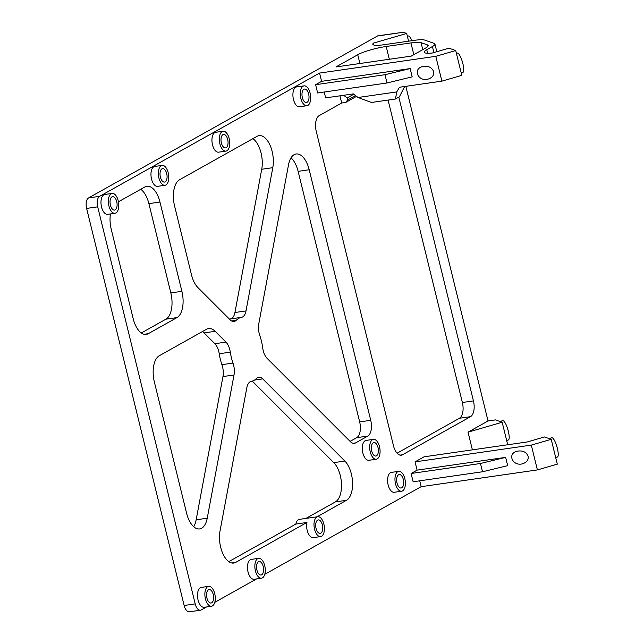 <?xml version="1.0" encoding="UTF-8"?>
<svg xmlns="http://www.w3.org/2000/svg" width="644" height="644" viewBox="0 0 644 644"><rect width="100%" height="100%" fill="white"/><g stroke="black" fill="none" stroke-linecap="round" stroke-linejoin="round"><path stroke-width="0.97" d="M118.44 201.789L144.892 186.961A21.59 10.892 -98.2 0 1 146.888 186.277A21.59 10.892 -98.2 0 1 159.962 202.039L148.893 203.641A21.59 10.892 -98.2 0 0 140.754 189.28M110.438 213.953A21.59 10.892 -98.2 0 0 111.251 229.344L133.179 318.619A21.59 10.892 81.8 0 0 146.26 334.381A21.59 10.892 81.8 0 0 148.257 333.697L176.979 317.597A21.59 10.892 81.8 0 0 181.89 291.313L170.821 292.907L148.893 203.641M181.89 291.313L159.962 202.039M324.222 92.02L325.655 97.88L353.331 93.895L358.04 97.502L396.784 91.915L399.457 87.254L441.897 81.136L435.803 56.318L319.561 73.07L321.598 81.337L410.156 68.578L412.184 76.853L387.02 82.971L384.983 74.704L315.6 84.702L317.629 92.969L387.02 82.971M315.6 84.702L321.598 81.337M206.595 606.93L201.242 609.932A8.638 4.355 81.8 0 1 200.445 610.206A8.638 4.355 81.8 0 1 195.213 603.895L97.687 206.829A8.638 4.355 81.8 0 1 99.651 196.323L319.561 73.07M214.782 602.341L256.578 578.916M264.764 574.327L421.152 486.679L419.719 480.818M411.097 473.493L413.126 481.768L482.517 471.77L507.681 465.644L505.653 457.369L480.48 463.495L411.097 473.493L417.095 470.136L415.058 461.861L424.058 456.821L527.38 441.929L544.446 436.97L551.216 439.329L557.31 464.147L537.394 469.927L421.152 486.679M488.031 420.967L495.413 419.896L502.175 422.255L468.035 432.164L472.39 449.858L468.035 432.164L488.031 420.967L405.833 86.328M398.821 97.115L473.437 400.906A12.952 6.537 81.8 0 1 470.49 416.676L402.516 454.777A12.952 6.537 81.8 0 1 401.317 455.187A12.952 6.537 81.8 0 1 393.468 445.729L316.26 131.384A12.952 6.537 81.8 0 1 319.207 115.614L341.698 103.008L339.935 95.827M223.098 131.231L215.716 132.294A10.038 5.063 81.8 0 0 214.782 132.616A10.038 5.063 81.8 0 0 212.295 143.902A10.038 5.063 81.8 0 0 218.574 152.169L225.955 151.107A10.038 5.063 81.8 0 0 229.538 140.448A10.038 5.063 81.8 0 0 223.098 131.231A10.038 5.063 81.8 0 0 222.164 131.553A10.038 5.063 81.8 0 0 219.668 142.839A10.038 5.063 81.8 0 0 225.955 151.107M258.63 558.34L251.249 559.403A10.038 5.063 81.8 0 0 250.323 559.716A10.038 5.063 81.8 0 0 247.827 571.011A10.038 5.063 81.8 0 0 254.114 579.27L261.496 578.207A10.038 5.063 81.8 0 0 265.078 567.549A10.038 5.063 81.8 0 0 258.63 558.34A10.038 5.063 81.8 0 0 257.705 558.654A10.038 5.063 81.8 0 0 255.209 569.948A10.038 5.063 81.8 0 0 261.496 578.207M373.448 439.353L366.066 440.416A10.038 5.063 81.8 0 0 365.132 440.738A10.038 5.063 81.8 0 0 362.644 452.032A10.038 5.063 81.8 0 0 368.932 460.291L376.305 459.228A10.038 5.063 81.8 0 0 379.888 448.57A10.038 5.063 81.8 0 0 373.448 439.353A10.038 5.063 81.8 0 0 372.514 439.675A10.038 5.063 81.8 0 0 370.026 450.961A10.038 5.063 81.8 0 0 376.305 459.228M398.749 471.336L391.367 472.398A10.038 5.063 81.8 0 0 390.433 472.72A10.038 5.063 81.8 0 0 387.946 484.006A10.038 5.063 81.8 0 0 394.225 492.274L401.606 491.211A10.038 5.063 81.8 0 0 405.189 480.553A10.038 5.063 81.8 0 0 398.749 471.336A10.038 5.063 81.8 0 0 397.815 471.658A10.038 5.063 81.8 0 0 395.319 482.944A10.038 5.063 81.8 0 0 401.606 491.211M304.065 85.853L296.683 86.916A10.038 5.063 81.8 0 0 295.749 87.238A10.038 5.063 81.8 0 0 293.262 98.524A10.038 5.063 81.8 0 0 299.541 106.791L306.922 105.729A10.038 5.063 81.8 0 0 310.505 95.07A10.038 5.063 81.8 0 0 304.065 85.853A10.038 5.063 81.8 0 0 303.131 86.175A10.038 5.063 81.8 0 0 300.643 97.461A10.038 5.063 81.8 0 0 306.922 105.729M162.119 165.403L154.737 166.474A10.038 5.063 81.8 0 0 153.811 166.788A10.038 5.063 81.8 0 0 151.316 178.082A10.038 5.063 81.8 0 0 157.603 186.341L164.985 185.279A10.038 5.063 81.8 0 0 168.567 174.621A10.038 5.063 81.8 0 0 162.119 165.403A10.038 5.063 81.8 0 0 161.185 165.725A10.038 5.063 81.8 0 0 158.698 177.011A10.038 5.063 81.8 0 0 164.985 185.279M112.137 193.417L104.763 194.48A10.038 5.063 81.8 0 0 103.829 194.802A10.038 5.063 81.8 0 0 101.333 206.088A10.038 5.063 81.8 0 0 107.62 214.355L115.002 213.293A10.038 5.063 81.8 0 0 118.585 202.635A10.038 5.063 81.8 0 0 112.137 193.417A10.038 5.063 81.8 0 0 111.211 193.739A10.038 5.063 81.8 0 0 108.715 205.025A10.038 5.063 81.8 0 0 115.002 213.293M208.648 586.346L201.274 587.409A10.038 5.063 81.8 0 0 200.34 587.731A10.038 5.063 81.8 0 0 197.853 599.017A10.038 5.063 81.8 0 0 204.132 607.284L211.514 606.221A10.038 5.063 81.8 0 0 215.096 595.563A10.038 5.063 81.8 0 0 208.648 586.346A10.038 5.063 81.8 0 0 207.722 586.668A10.038 5.063 81.8 0 0 205.227 597.954A10.038 5.063 81.8 0 0 211.514 606.221M316.977 516.834L346.464 500.308A21.59 10.892 81.8 0 0 352.558 482.364A21.59 10.892 81.8 0 0 344.854 461.04L262.696 378.865A12.952 6.537 81.8 0 0 258.759 377.199A12.952 6.537 81.8 0 0 256.553 378.398A32.385 16.341 81.8 0 1 251.265 381.361A12.952 6.537 81.8 0 0 246.813 387.769L220.023 531.01A21.59 10.892 81.8 0 0 222.607 553.075A21.59 10.892 81.8 0 0 233.756 563.041A21.59 10.892 81.8 0 0 235.76 562.349L231.647 562.945M235.76 562.349L306.93 522.461A10.038 5.063 81.8 0 0 308.009 532.87A10.038 5.063 81.8 0 0 313.258 537.651L320.64 536.589A10.038 5.063 81.8 0 0 324.222 525.931A10.038 5.063 81.8 0 0 317.774 516.713A10.038 5.063 81.8 0 0 316.848 517.035A10.038 5.063 81.8 0 0 314.353 528.322A10.038 5.063 81.8 0 0 320.64 536.589M370.735 420.307A12.952 6.537 81.8 0 1 367.788 436.077L355.544 442.943A12.952 6.537 81.8 0 1 354.345 443.354A12.952 6.537 81.8 0 1 350.408 441.679L267.123 358.378A12.952 6.537 81.8 0 1 262.696 347.832A32.385 16.341 81.8 0 0 259.83 335.605A12.952 6.537 81.8 0 1 258.799 323.707L288.544 164.695A21.59 10.892 81.8 0 1 296.119 153.988A21.59 10.892 81.8 0 1 309.192 169.758L370.735 420.307L359.666 421.901A12.952 6.537 81.8 0 1 356.72 437.67L350.103 441.382M225.955 342.117A12.952 6.537 81.8 0 1 230.311 352.147A32.385 16.341 81.8 0 0 232.991 363.079A12.952 6.537 81.8 0 1 234.022 374.969L207.231 518.219A21.59 10.892 81.8 0 1 199.648 528.925A21.59 10.892 81.8 0 1 186.575 513.155L154.367 382.029A21.59 10.892 81.8 0 1 159.277 355.746L206.603 329.229A21.59 10.892 81.8 0 1 208.6 328.537A21.59 10.892 81.8 0 1 215.16 331.322L225.955 342.117L214.879 343.711L204.092 332.916L215.16 331.322M272.798 167.673L246.008 310.915A12.952 6.537 81.8 0 1 241.548 317.323A32.385 16.341 81.8 0 0 236.268 320.285A12.952 6.537 81.8 0 1 234.054 321.485A12.952 6.537 81.8 0 1 230.125 319.818L197.974 287.659A21.59 10.892 81.8 0 1 191.453 274.674L174.605 206.072A21.59 10.892 81.8 0 1 179.515 179.789L257.061 136.335A21.59 10.892 81.8 0 1 259.057 135.643A21.59 10.892 81.8 0 1 270.214 145.608A21.59 10.892 81.8 0 1 272.798 167.673L261.73 169.267A21.59 10.892 81.8 0 0 252.923 138.645M99.651 196.323L88.582 197.917L377.464 36.008A8.638 4.355 81.8 0 1 378.261 35.734L403.297 32.281L406.678 33.464L408.578 41.176M88.582 197.917A8.638 4.355 81.8 0 0 86.618 208.431L184.144 605.497A8.638 4.355 81.8 0 0 189.376 611.8L200.445 610.206M141.318 332.972L165.902 319.191L176.979 317.597M170.821 292.907A21.59 10.892 -98.2 0 1 165.902 319.191M241.548 317.323L230.48 318.917A32.385 16.341 81.8 0 0 229.473 319.166M230.48 318.917A12.952 6.537 81.8 0 0 234.931 312.509L261.73 169.267M317.774 516.713L299.331 519.378A10.038 5.063 81.8 0 0 298.397 519.692A10.038 5.063 81.8 0 0 295.862 524.055L228.821 561.632M346.464 500.308L335.387 501.901L305.908 518.428M335.387 501.901A21.59 10.892 81.8 0 0 341.489 483.958A21.59 10.892 81.8 0 0 333.785 462.642L252.279 381.119M309.192 169.758L298.124 171.352L359.666 421.901M298.124 171.352A21.59 10.892 81.8 0 0 291.024 157.82M397.09 453.207L459.422 418.27A12.952 6.537 81.8 0 0 462.368 402.5L388.082 100.07M193.675 526.687A21.59 10.892 81.8 0 0 196.154 519.813L222.953 376.571A12.952 6.537 81.8 0 0 221.922 364.673A32.385 16.341 81.8 0 1 219.234 353.741A12.952 6.537 81.8 0 0 214.879 343.711M202.474 331.539A21.59 10.892 -98.2 0 1 204.092 332.916M386.191 46.481L410.936 42.915A21.59 3.558 -13.8 0 1 421.055 42.673L427.302 44.847A21.59 3.558 -13.8 0 1 428.155 45.539A21.59 3.558 -13.8 0 1 425.636 48.034L411.218 56.117L335.943 66.96L357.742 54.74A21.59 3.558 -13.8 0 1 386.191 46.481L389.33 59.272M404.641 86.505L399.433 96.769L395.432 99.015L371.451 102.468L358.04 97.502M417.095 470.136L505.653 457.369M537.394 469.927L531.3 445.109L415.058 461.861M528.128 456.274C526.309 451.911 522.574 450.228 516.939 451.243C506.739 453.859 512.97 466.9 522.888 463.68C526.905 462.231 528.652 459.768 528.128 456.274M427.616 53.251L426.747 49.717L432.414 46.537A21.59 3.558 -13.8 0 0 434.933 44.05A21.59 3.558 -13.8 0 0 434.08 43.357L424.662 40.073A21.59 3.558 -13.8 0 0 414.543 40.314L383.808 44.742A21.59 3.558 -13.8 0 1 372.836 44.291A21.59 3.558 -13.8 0 1 373.44 43.116L406.678 33.464M426.747 49.717A21.59 3.558 -13.8 0 0 424.235 52.204A21.59 3.558 -13.8 0 0 432.277 53.025L448.949 48.179L455.719 50.538L435.803 56.318M306.93 522.461L295.862 524.055M398.58 474.757A6.802 3.429 81.8 0 0 396.889 482.404A6.802 3.429 81.8 0 0 401.148 488.007A6.802 3.429 81.8 0 0 403.571 480.786A6.802 3.429 81.8 0 0 399.208 474.539A6.802 3.429 81.8 0 0 398.58 474.757M373.279 442.782A6.802 3.429 81.8 0 0 371.588 450.422A6.802 3.429 81.8 0 0 375.846 456.024A6.802 3.429 81.8 0 0 378.269 448.804A6.802 3.429 81.8 0 0 373.906 442.565A6.802 3.429 81.8 0 0 373.279 442.782M303.896 89.275A6.802 3.429 81.8 0 0 302.205 96.922A6.802 3.429 81.8 0 0 306.464 102.525A6.802 3.429 81.8 0 0 308.887 95.304A6.802 3.429 81.8 0 0 304.523 89.057A6.802 3.429 81.8 0 0 303.896 89.275M222.929 134.652A6.802 3.429 81.8 0 0 221.238 142.3A6.802 3.429 81.8 0 0 225.497 147.903A6.802 3.429 81.8 0 0 227.92 140.682A6.802 3.429 81.8 0 0 223.557 134.435A6.802 3.429 81.8 0 0 222.929 134.652M161.95 168.833A6.802 3.429 81.8 0 0 160.259 176.472A6.802 3.429 81.8 0 0 164.518 182.075A6.802 3.429 81.8 0 0 166.949 174.854A6.802 3.429 81.8 0 0 162.578 168.615A6.802 3.429 81.8 0 0 161.95 168.833M111.967 196.839A6.802 3.429 81.8 0 0 110.285 204.486A6.802 3.429 81.8 0 0 114.543 210.089A6.802 3.429 81.8 0 0 116.967 202.868A6.802 3.429 81.8 0 0 112.603 196.621A6.802 3.429 81.8 0 0 111.967 196.839M208.487 589.767A6.802 3.429 81.8 0 0 206.796 597.415A6.802 3.429 81.8 0 0 211.055 603.017A6.802 3.429 81.8 0 0 213.478 595.797A6.802 3.429 81.8 0 0 209.115 589.55A6.802 3.429 81.8 0 0 208.487 589.767M258.461 561.761A6.802 3.429 81.8 0 0 256.779 569.409A6.802 3.429 81.8 0 0 261.029 575.003A6.802 3.429 81.8 0 0 263.46 567.783A6.802 3.429 81.8 0 0 259.089 561.544A6.802 3.429 81.8 0 0 258.461 561.761M317.613 520.143A6.802 3.429 81.8 0 0 315.922 527.782A6.802 3.429 81.8 0 0 320.181 533.385A6.802 3.429 81.8 0 0 322.604 526.164A6.802 3.429 81.8 0 0 318.241 519.925A6.802 3.429 81.8 0 0 317.613 520.143M502.175 422.255L507.705 444.763M433.654 71.621C434.169 75.106 432.422 77.578 428.405 79.019C418.495 82.239 412.257 69.206 422.456 66.582C428.091 65.575 431.826 67.25 433.654 71.621M441.897 81.136L461.812 75.356L455.719 50.538M531.3 445.109L551.216 439.329M373.44 43.116L373.914 45.056M555.683 457.522L557.382 457.031A10.038 2.431 -106.2 0 0 556.923 446.711A10.038 2.431 -106.2 0 0 551.787 437.751L549.002 438.556M461.201 72.869L462.907 72.378A10.038 2.431 -106.2 0 0 462.44 62.057A10.038 2.431 -106.2 0 0 457.304 53.09L456.411 53.355M411.902 40.693A10.038 2.431 -106.2 0 0 408.28 36.024L407.378 36.289M506.651 440.456L508.366 439.965A10.038 2.431 -106.2 0 0 507.899 429.645A10.038 2.431 -106.2 0 0 502.763 420.677L499.977 421.49M356.551 96.359L345.707 102.428L341.698 103.008M410.156 68.578L384.983 74.704M482.517 471.77L480.48 463.495M345.707 102.428L347.647 100.013L347.14 97.944L343.679 95.288M347.647 100.013L355.544 95.586M353.765 94.225L347.14 97.944M395.432 99.015L396.784 91.915M148.257 333.697L144.143 334.284M413.826 54.651L410.936 42.915M403.297 32.281L377.464 36.008M97.687 206.829L86.618 208.431M195.213 603.895L184.144 605.497M236.268 320.285L231.599 320.962M246.008 310.915L234.931 312.509M230.311 352.147L219.234 353.741M232.991 363.079L221.922 364.673M234.022 374.969L222.953 376.571M207.231 518.219L196.154 519.813M262.696 378.865L254.565 380.041M344.854 461.04L333.785 462.642M367.788 436.077L356.72 437.67M355.544 442.943L353.073 443.297M402.516 454.777L400.045 455.131M470.49 416.676L459.422 418.27M473.437 400.906L462.368 402.5M433.895 52.55L432.414 46.537M359.899 63.506L357.742 54.74M422.77 49.644L421.055 42.673M427.721 46.545L427.302 44.847M436.809 51.705L434.933 44.05"/></g></svg>
